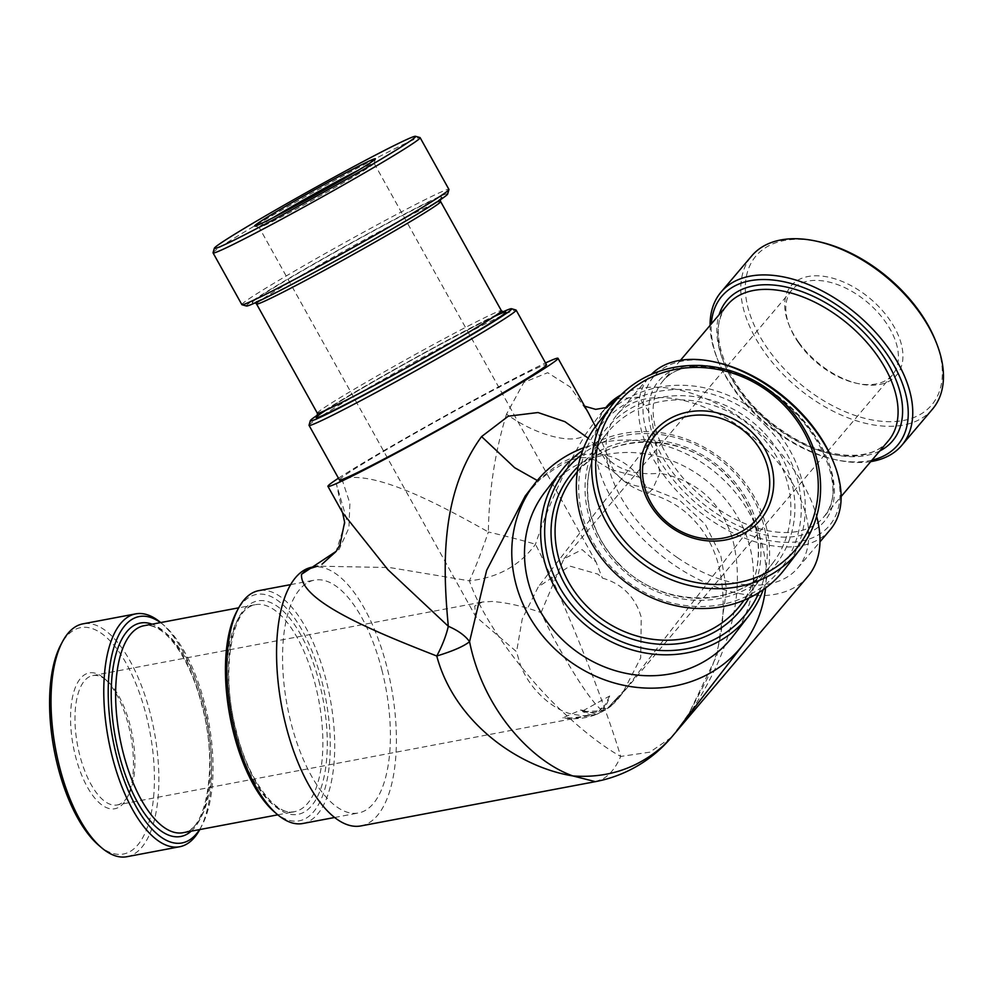 <?xml version="1.0" encoding="UTF-8"?>
<svg xmlns="http://www.w3.org/2000/svg" width="993" height="993" viewBox="0 0 993 993"><rect width="100%" height="100%" fill="white"/><g stroke="black" fill="none" stroke-linecap="round" stroke-linejoin="round"><path stroke-width="0.74" stroke-dasharray="4.96 3.72" d="M358.423 170.213A65.823 2.321 150.9 0 1 374.113 163.262A65.823 2.321 150.9 0 1 374.113 163.361A65.823 2.321 150.9 0 1 370.799 166.054A65.823 2.321 150.9 0 1 308.376 202.485A65.823 2.321 150.9 0 1 259.148 227.347A65.823 2.321 150.9 0 1 259.074 227.298L475.697 616.492L516.571 651.743L519.687 662.654C528.35 689.204 553.833 710.293 571.918 714.104L582.506 715.792L593.032 715.097L596.992 714.153L601.249 708.17L601.969 710.814A65.823 27.829 -100.7 0 1 596.992 714.153A65.823 27.829 -100.7 0 1 594.894 714.749A65.823 27.829 -100.7 0 1 589.283 714.501A65.823 27.829 79.3 0 1 580.967 709.896L562.845 717.827A65.823 59.654 -142.4 0 0 596.992 714.153L580.967 709.896M601.249 708.17L607.257 708.592A65.823 39.397 40.3 0 1 601.969 710.814A65.823 39.397 40.3 0 1 581.414 711.646L601.969 710.814A65.823 27.829 79.3 0 0 609.702 695.994L581.414 711.646M117.149 804.963A65.823 27.829 79.3 0 0 128.507 795.083A65.823 27.829 79.3 0 0 132.292 735.105A65.823 27.829 79.3 0 0 106.896 680.652A65.823 27.829 79.3 0 0 98.319 675.836A65.823 27.829 79.3 0 0 92.721 675.588A65.823 27.829 79.3 0 0 76.511 739.04A65.823 27.829 79.3 0 0 111.539 804.715A65.823 27.829 79.3 0 0 117.149 804.963L596.992 714.153A65.823 59.654 37.6 0 0 607.257 708.592L620.613 695.51L621.655 694.244L618.142 696.701A65.823 39.397 -139.7 0 1 614.344 702.895A65.823 39.397 -139.7 0 1 607.257 708.592L623.827 690.669A65.823 59.654 -142.4 0 1 619.669 696.9A65.823 59.654 -142.4 0 1 607.257 708.592L618.142 696.701M623.827 690.669L640.708 657.825L641.255 617.212L639.318 611.365C632.38 594.248 620.054 583.152 602.354 578.075L597.947 574.153L569.808 566.072L538.318 586.813L522.231 619.011L516.571 651.743M619.669 696.9L621.655 694.244M932.489 409.153A118.49 70.913 40.3 0 1 812.237 398.801A118.49 70.913 40.3 0 1 751.751 255.871M935.543 340.748A115.2 68.951 40.3 0 1 916.043 416.588A115.2 68.951 40.3 0 1 814.769 394.953A115.2 68.951 40.3 0 1 745.321 286.183A115.2 68.951 40.3 0 1 818.729 241.684M870.737 461.608A118.49 70.913 40.3 0 1 837.236 460.069A118.49 70.913 40.3 0 1 781.528 435.008A118.49 70.913 40.3 0 1 717.083 358.175A118.49 70.913 40.3 0 1 710.082 325.369M871.978 460.144A115.2 68.951 40.3 0 1 834.803 459.536A115.2 68.951 40.3 0 1 780.659 435.17A115.2 68.951 40.3 0 1 718.001 360.484A115.2 68.951 40.3 0 1 711.323 323.904M833.214 461.41A115.2 68.951 40.3 0 1 813.726 537.263A115.2 68.951 40.3 0 1 712.44 515.615A115.2 68.951 40.3 0 1 642.992 406.845A115.2 68.951 40.3 0 1 716.412 362.358M830.16 529.815A118.49 70.913 40.3 0 1 709.908 519.476A118.49 70.913 40.3 0 1 649.422 376.546A118.49 70.913 40.3 0 1 651.396 374.373M677.499 557.681A118.49 70.913 40.3 0 1 617.013 414.751A118.49 70.913 40.3 0 1 737.278 425.091A118.49 70.913 40.3 0 1 797.764 568.021A118.49 70.913 40.3 0 1 677.499 557.681M807.805 576.548A131.659 78.795 40.3 0 1 665.149 558.513A131.659 78.795 40.3 0 1 599.797 417.656A131.659 78.795 40.3 0 1 606.971 406.236M620.898 394.966A131.659 78.795 40.3 0 1 732.511 412.455A131.659 78.795 40.3 0 1 816.631 516.31M584.666 406.199L582.866 404.983L588.65 413.349L570.23 386.985L547.689 372.685L523.845 382.417L506.542 414.106C535.239 435.232 573.842 445.311 585.349 434.686L599.995 414.466L607.294 407.378M600.492 413.895L605.929 407.999M617.199 398.838L638.698 397.15L651.259 415.037L659.762 473.189C697.272 480.525 721.563 502.545 732.635 539.273C748.027 599.338 723.971 661.835 691.016 711.323L683.805 721.526M671.367 737.427L649.856 752.16L620.687 756.455C615.983 740.542 609.044 720.148 599.871 695.299C584.865 654.25 556.601 585.46 535.475 544.276A65.823 2.892 -166.9 0 0 488.357 531.975L488.357 531.975A65.823 6.293 -71 0 1 469.391 580.831C497.803 577.777 519.836 565.588 535.475 544.276C548.111 505.996 564.732 469.466 585.349 434.686M595.378 781.652L602.987 778.822C610.099 774.714 616.008 767.254 620.687 756.455C604.079 747.121 585.659 733.095 565.402 714.364C531.54 683.743 484.472 625.354 469.391 580.831L389.777 567.562L317.537 566.147M597.712 447.123L611.204 469.615L639.393 477.273L646.716 487.066L679.349 500.038L705.291 524.316L720.831 555.732L726.566 589.507L717.045 655.107L688.931 713.533L676.779 730.637L689.279 712.837L707.339 678.517C723.252 642.409 727.186 605.345 719.143 567.326C713.694 545.169 702.523 526.799 685.642 512.214C674.607 503.215 662.182 496.91 648.355 493.322L652.686 488.978L659.762 473.189A65.823 41.88 -15.6 0 1 609.342 460.032L588.204 438.136M639.393 477.273C622.499 454.633 583.4 437.69 540.291 479.048L525.173 496.078L540.291 479.048M583.71 447.756A131.659 119.309 -142.4 0 1 711.844 469.652A131.659 119.309 -142.4 0 1 765.541 588.03M360.906 825.928A131.659 55.67 79.3 0 0 368.515 823.098A131.659 55.67 79.3 0 0 389.281 676.928A131.659 55.67 79.3 0 0 312.05 567.177M382.044 670.623A118.49 50.097 79.3 0 0 314.496 580.123A118.49 50.097 79.3 0 0 290.912 722.482A118.49 50.097 79.3 0 0 358.461 812.982A118.49 50.097 79.3 0 0 382.044 670.623M302.778 823.507A118.49 50.097 79.3 0 0 326.349 681.136A118.49 50.097 79.3 0 0 258.801 590.636M274.428 811.964A115.2 48.707 79.3 0 0 322.924 794.884A115.2 48.707 79.3 0 0 322.154 682.414A115.2 48.707 79.3 0 0 236.619 611.713M199.556 829.602A115.2 48.707 79.3 0 0 201.864 825.667A115.2 48.707 79.3 0 0 204.918 704.546A115.2 48.707 79.3 0 0 164.056 625.416A115.2 48.707 79.3 0 0 160.469 622.599M199.792 829.552A118.49 50.097 79.3 0 0 200.114 828.956A118.49 50.097 79.3 0 0 203.255 704.385A118.49 50.097 79.3 0 0 161.214 622.996A118.49 50.097 79.3 0 0 160.705 622.561M126.918 856.711A118.49 50.097 79.3 0 0 150.502 714.352A118.49 50.097 79.3 0 0 82.953 623.84M98.58 845.167A115.2 48.707 79.3 0 0 147.076 828.088A115.2 48.707 79.3 0 0 146.306 715.618A115.2 48.707 79.3 0 0 60.759 644.929M784.644 569.274A118.49 107.381 37.6 0 0 770.071 424.036A118.49 107.381 37.6 0 0 597.004 424.52M767.018 427.151A115.2 104.389 37.6 0 0 609.665 415.744A115.2 104.389 37.6 0 0 612.929 568.84A115.2 104.389 37.6 0 0 770.283 580.247A115.2 104.389 37.6 0 0 767.018 427.151M758.987 592.511A115.2 104.389 37.6 0 0 733.02 471.241A115.2 104.389 37.6 0 0 581.042 455.228M763.245 589.681A118.49 107.381 37.6 0 0 734.361 470.31A118.49 107.381 37.6 0 0 582.692 450.388M732.784 636.501A118.49 107.381 37.6 0 0 718.212 491.25A118.49 107.381 37.6 0 0 545.145 491.746M338.452 478.204A131.659 4.642 150.9 0 1 440.718 418.289A131.659 4.642 150.9 0 1 545.529 362.941M339.445 479.967A118.49 4.183 150.9 0 1 477.683 398.553A118.49 4.183 150.9 0 1 546.51 364.716M309.034 425.19A118.49 4.183 150.9 0 1 447.284 343.938A118.49 4.183 150.9 0 1 515.975 310.015M317.735 414.913A115.2 4.059 150.9 0 1 444.715 341.729A115.2 4.059 150.9 0 1 502.657 311.988M246.463 306.005A115.2 4.059 150.9 0 1 380.729 226.764A115.2 4.059 150.9 0 1 447.657 194.02M241.858 304.64A118.49 4.183 150.9 0 1 380.096 223.226A118.49 4.183 150.9 0 1 448.923 189.39M342.585 512.698L336.49 484.261L346.458 518.607L336.155 551.326M595.465 426.568L609.342 460.032A65.823 47.478 135 0 0 618.589 476.218L618.589 476.218A65.823 65.823 0 0 0 648.355 493.322L646.716 487.066A65.823 47.478 135 0 1 618.589 476.218L611.204 469.627C592.647 460.653 586.031 443.561 539.795 479.731L537.3 480.5M506.542 414.106C495.085 451.269 489.028 490.567 488.357 531.975C439.266 504.295 373.989 469.54 341.94 479.073L336.49 484.261M213.048 252.743A118.49 4.183 150.9 0 1 351.299 171.491A118.49 4.183 150.9 0 1 419.989 137.555M609.702 695.994L601.969 710.814L595.825 704.372C584.765 691.451 570.131 668.339 551.909 635.036L541.061 612.607C523.559 606.351 507.262 602.639 492.18 601.46L482.486 601.994L474.728 606.015L475.697 616.492M589.445 715.779L571.521 717.865L562.845 717.827M95.067 673.167A69.125 29.231 79.3 0 0 71.322 732.822A69.125 29.231 79.3 0 0 108.945 808.488A69.125 29.231 79.3 0 0 126.744 798.372A69.125 29.231 79.3 0 0 130.728 735.403A69.125 29.231 79.3 0 0 104.066 678.231A69.125 29.231 79.3 0 0 95.067 673.167M541.061 612.607L563.9 558.811L582.134 549.601L596.023 561.964L602.354 578.075M259.074 227.298A65.823 2.321 150.9 0 1 262.388 224.505A65.823 2.321 150.9 0 1 273.249 217.616M799.067 343.578A65.823 39.397 -139.7 0 0 856.462 383.261A65.823 39.397 -139.7 0 0 892.322 375.093A65.823 39.397 -139.7 0 0 885.173 321.459A65.823 39.397 -139.7 0 0 791.918 289.931A65.823 39.397 -139.7 0 0 789.708 326.66A65.823 39.397 -139.7 0 0 799.067 343.578M798.62 342.113A69.125 41.371 40.3 0 1 788.79 324.351A69.125 41.371 40.3 0 1 813.577 275.855A69.125 41.371 40.3 0 1 889.02 318.89A69.125 41.371 40.3 0 1 858.883 383.794A69.125 41.371 40.3 0 1 798.62 342.113M879.773 450.959A108.622 65.004 40.3 0 1 782.323 431.496A108.622 65.004 40.3 0 1 719.118 314.719M888.338 440.855A105.332 63.043 40.3 0 1 781.441 431.657A105.332 63.043 40.3 0 1 727.683 304.615C702.659 330.036 729.731 396.356 782.472 430.788C823.383 459.635 871.209 463.086 888.338 440.855M769.774 390.224A105.332 63.043 40.3 0 1 823.532 517.279A105.332 63.043 40.3 0 1 716.636 508.081A105.332 63.043 40.3 0 1 662.877 381.039A105.332 63.043 40.3 0 1 769.774 390.224M768.892 390.398A108.622 65.004 40.3 0 1 830.272 512.003A108.622 65.004 40.3 0 1 714.104 511.941A108.622 65.004 40.3 0 1 652.736 390.336A108.622 65.004 40.3 0 1 768.892 390.398M319.622 683.854A108.622 45.926 79.3 0 0 251.428 603.223A108.622 45.926 79.3 0 0 236.098 731.394A108.622 45.926 79.3 0 0 304.292 812.026A108.622 45.926 79.3 0 0 319.622 683.854M234.435 731.22A105.332 44.536 79.3 0 0 294.474 811.678A105.332 44.536 79.3 0 0 315.426 685.133A105.332 44.536 79.3 0 0 255.387 604.675A105.332 44.536 79.3 0 0 234.435 731.22M183.097 832.705A105.332 44.536 79.3 0 0 204.049 706.16A105.332 44.536 79.3 0 0 144.01 625.714C149.831 624.498 156.398 626.769 163.696 632.541C180.838 646.666 195.236 677.685 202.125 706.246C218.721 766.298 205.961 831.762 183.097 832.705M191.19 831.178A108.622 45.926 79.3 0 0 202.386 705.986A108.622 45.926 79.3 0 0 152.103 624.175M762.624 431.21A108.622 98.431 37.6 0 0 614.257 420.449A108.622 98.431 37.6 0 0 617.336 564.794A108.622 98.431 37.6 0 0 765.702 575.543A108.622 98.431 37.6 0 0 762.624 431.21M618.689 563.875A105.332 95.452 37.6 0 0 772.517 563.441A105.332 95.452 37.6 0 0 759.571 434.326A105.332 95.452 37.6 0 0 605.73 434.76A105.332 95.452 37.6 0 0 618.689 563.875M740.219 605.308A105.332 95.452 37.6 0 0 727.261 476.206A105.332 95.452 37.6 0 0 573.42 476.64C606.102 430.95 684.835 430.639 727.112 476.479C762.996 511.941 768.756 570.007 740.219 605.308M748.859 598.084A108.622 98.431 37.6 0 0 728.614 475.287A108.622 98.431 37.6 0 0 578.224 466.449M326.052 410.097A108.622 3.835 150.9 0 1 442.791 343.044A108.622 3.835 150.9 0 1 494.179 316.519M317.35 413.212A105.332 3.711 150.9 0 1 440.234 340.835A105.332 3.711 150.9 0 1 501.415 310.759M256.554 303.995A105.332 3.711 150.9 0 1 379.438 231.617A105.332 3.711 150.9 0 1 440.619 201.542M315.178 271.697A108.622 3.835 150.9 0 1 257.559 298.123A108.622 3.835 150.9 0 1 378.805 228.08A108.622 3.835 150.9 0 1 436.423 201.666A108.622 3.835 150.9 0 1 315.178 271.697M341.94 479.073L349.896 503.302L348.891 527.978L339.097 549.377L322.005 564.247M691.016 711.323L689.279 712.837M620.613 695.51L614.344 702.895M593.032 715.097L594.894 714.749M718.001 360.484L717.083 358.175M834.803 459.536L837.236 460.069M680.478 360.273L662.877 381.039C680.006 358.808 727.832 362.259 768.743 391.105C821.472 425.538 848.568 491.858 823.532 517.279L841.133 496.525M617.013 414.751L649.422 376.546M797.764 568.021L819.982 541.83M600.306 414.106L605.296 408.222M334.616 817.487L358.461 812.982M290.651 584.616L314.496 580.123M277.779 814.831L294.474 811.678C276.873 817.053 248.2 781.181 236.359 731.133C219.751 671.082 232.523 605.618 255.387 604.675L238.692 607.828M164.056 625.416L161.214 622.996M201.864 825.667L200.114 828.956M744.167 600.182L772.517 563.441C739.847 609.119 661.102 609.441 618.838 563.59C582.953 528.127 577.194 470.074 605.73 434.76L577.38 471.514M317.226 416.39C318.145 413.597 387.158 372.809 442.754 343.069L484.162 321.409C503.861 311.641 504.568 312.261 504.183 312.336M440.234 199.829L440.743 198.352C439.825 201.145 370.811 241.932 315.215 271.672L276.141 292.165C254.506 302.964 254.196 302.244 253.786 302.418L255.313 302.753M92.721 675.588L482.486 601.994M106.896 680.652L104.066 678.231M128.507 795.083L126.744 798.372M374.113 163.262L596.023 561.964M374.113 163.361L375.391 158.892M259.148 227.347L254.68 226.081M654.002 436.846L538.318 586.813M758.255 517.266L623.604 691.811M892.322 375.093L622.003 693.871M791.918 289.931L563.9 558.811M856.462 383.261L858.883 383.794M789.708 326.66L788.79 324.351"/><path stroke-width="1.49" d="M710.082 325.369A118.49 70.913 40.3 0 1 721.055 292.079L751.751 255.871A118.49 70.913 40.3 0 1 816.308 241.162A118.49 70.913 40.3 0 1 872.003 266.223A118.49 70.913 40.3 0 1 936.461 343.044A118.49 70.913 40.3 0 1 932.489 409.153L901.793 445.348A118.49 70.913 40.3 0 1 870.737 461.608M816.308 241.162L818.729 241.684A115.2 68.951 40.3 0 1 872.884 266.05A115.2 68.951 40.3 0 1 935.543 340.748L936.461 343.044M721.055 292.079A118.49 70.913 40.3 0 1 841.307 302.418A118.49 70.913 40.3 0 1 901.793 445.348M711.323 323.904A115.2 68.951 40.3 0 1 838.775 306.266A115.2 68.951 40.3 0 1 906.435 397.163A115.2 68.951 40.3 0 1 871.978 460.144M651.396 374.373A118.49 70.913 40.3 0 1 713.979 361.824L716.412 362.358A115.2 68.951 40.3 0 1 770.556 386.711A115.2 68.951 40.3 0 1 833.214 461.41L834.132 463.719A118.49 70.913 40.3 0 1 830.16 529.815L819.982 541.83M713.979 361.824A118.49 70.913 40.3 0 1 769.687 386.885A118.49 70.913 40.3 0 1 834.132 463.719M605.296 408.222L606.971 406.236A131.659 78.795 40.3 0 1 620.898 394.966M816.631 516.31A131.659 78.795 40.3 0 1 814.992 565.129A131.659 78.795 40.3 0 1 807.805 576.548L671.367 737.427L662.741 746.277C637.183 768.532 607.219 778.413 572.874 775.943L595.378 781.652A131.659 131.659 0 0 0 671.367 737.427M605.929 407.999L617.199 398.838M683.805 721.526L676.829 730.575M765.541 588.03A131.659 119.309 -142.4 0 1 743.211 644.531A131.659 119.309 -142.4 0 1 730.749 658.123A131.659 119.309 -142.4 0 1 558.265 652.091A131.659 119.309 -142.4 0 1 534.718 483.703A131.659 119.309 -142.4 0 1 547.18 470.123A131.659 119.309 -142.4 0 1 583.71 447.756M534.718 483.703L525.173 496.078L486.657 570.317L469.565 641.664C464.016 646.22 453.081 651.011 436.771 656.013C376.397 632.355 299.439 601.398 301.537 574.289L306.8 569.56L317.537 566.147M588.204 438.136L564.93 421.69L537.995 412.529L508.304 416.191L481.58 436.585C440.433 492.938 442.617 566.022 448.315 626.285A65.823 27.73 122.2 0 1 436.771 656.013C453.888 720.508 516.174 766.67 572.874 775.943C529.989 760.613 482.747 707.872 469.565 641.664A65.823 32.831 2.8 0 0 448.315 626.285L387.866 569.622L342.697 512.897L327.938 486.371A131.659 4.642 150.9 0 1 334.567 480.798A131.659 4.642 150.9 0 1 338.452 478.204M317.549 566.147L312.05 567.177A131.659 55.67 79.3 0 0 304.441 570.007A131.659 55.67 79.3 0 0 283.675 716.176A131.659 55.67 79.3 0 0 360.906 825.928L595.378 781.652M290.651 584.616L258.801 590.636A118.49 50.097 79.3 0 0 238.37 608.424A118.49 50.097 79.3 0 0 235.229 732.995A118.49 50.097 79.3 0 0 277.27 814.384A118.49 50.097 79.3 0 0 302.778 823.507L334.616 817.487M238.37 608.424L236.619 611.713A115.2 48.707 79.3 0 0 233.566 732.834A115.2 48.707 79.3 0 0 274.428 811.964L277.27 814.384M160.469 622.599A115.2 48.707 79.3 0 0 114.667 645.028A115.2 48.707 79.3 0 0 116.33 754.965A115.2 48.707 79.3 0 0 199.556 829.602M160.705 622.561A118.49 50.097 79.3 0 0 135.706 613.873A118.49 50.097 79.3 0 0 112.135 756.244A118.49 50.097 79.3 0 0 179.683 846.744A118.49 50.097 79.3 0 0 199.792 829.552M135.706 613.873L82.953 623.84A118.49 50.097 79.3 0 0 62.522 641.627A118.49 50.097 79.3 0 0 59.369 766.199A118.49 50.097 79.3 0 0 101.41 847.6A118.49 50.097 79.3 0 0 126.918 856.711L179.683 846.744M62.522 641.627L60.759 644.929A115.2 48.707 79.3 0 0 57.706 766.037A115.2 48.707 79.3 0 0 98.58 845.167L101.41 847.6M626.881 549.923A118.49 107.381 -142.4 0 1 612.309 404.685A118.49 107.381 -142.4 0 1 785.376 404.201A118.49 107.381 -142.4 0 1 799.948 549.439A118.49 107.381 -142.4 0 1 626.881 549.923M629.934 546.795A115.2 104.389 -142.4 0 1 626.67 393.712A115.2 104.389 -142.4 0 1 784.023 405.119A115.2 104.389 -142.4 0 1 787.288 558.203A115.2 104.389 -142.4 0 1 629.934 546.795M612.309 404.685L597.004 424.52A118.49 107.381 37.6 0 0 611.576 569.759A118.49 107.381 37.6 0 0 784.644 569.274L799.948 549.439M581.042 455.228A115.2 104.389 37.6 0 0 578.919 612.917A115.2 104.389 37.6 0 0 758.987 592.511M582.692 450.388A118.49 107.381 37.6 0 0 561.306 470.806A118.49 107.381 37.6 0 0 575.878 616.045A118.49 107.381 37.6 0 0 748.933 615.561A118.49 107.381 37.6 0 0 763.245 589.681M561.306 470.806L545.145 491.746A118.49 107.381 37.6 0 0 559.717 636.985A118.49 107.381 37.6 0 0 732.784 636.501L748.933 615.561M545.529 362.941A131.659 4.642 150.9 0 1 558.016 358.312A131.659 4.642 150.9 0 1 551.376 363.885A131.659 4.642 150.9 0 1 424.52 437.839A131.659 4.642 150.9 0 1 327.938 486.371M502.657 311.988A115.2 4.059 150.9 0 1 511.507 308.736L515.975 310.015A118.49 4.183 150.9 0 1 516.112 310.101L546.51 364.716A118.49 4.183 150.9 0 1 408.272 446.13A118.49 4.183 150.9 0 1 339.445 479.967L309.046 425.364A118.49 4.183 150.9 0 1 309.034 425.19L310.312 420.722A115.2 4.059 150.9 0 1 317.735 414.913M516.112 310.101A118.49 4.183 150.9 0 1 377.874 391.527A118.49 4.183 150.9 0 1 309.046 425.364M511.507 308.736A115.2 4.059 150.9 0 1 377.241 387.99A115.2 4.059 150.9 0 1 310.312 420.722M415.521 136.289L419.989 137.555A118.49 4.183 150.9 0 1 420.126 137.655L448.923 189.39A118.49 4.183 150.9 0 1 448.935 189.551L447.657 194.02A115.2 4.059 150.9 0 1 313.242 273.025A115.2 4.059 150.9 0 1 246.463 306.005L241.994 304.739A118.49 4.183 150.9 0 1 241.858 304.64L213.061 252.905A118.49 4.183 150.9 0 1 213.048 252.743L214.327 248.275A115.2 4.059 -29.1 0 0 281.255 215.531A115.2 4.059 -29.1 0 0 415.521 136.289A115.2 4.059 -29.1 0 0 348.742 169.282A115.2 4.059 -29.1 0 0 214.327 248.275M448.935 189.551A118.49 4.183 150.9 0 1 310.685 270.804A118.49 4.183 150.9 0 1 241.994 304.739M588.626 413.311L595.465 426.568M420.126 137.655A118.49 4.183 150.9 0 1 281.888 219.068A118.49 4.183 150.9 0 1 213.061 252.905M273.249 217.616A65.823 2.321 150.9 0 1 358.423 170.213M258.081 223.102A69.125 2.433 -29.1 0 0 254.68 226.081A69.125 2.433 -29.1 0 0 306.365 199.965A69.125 2.433 -29.1 0 0 371.903 161.71A69.125 2.433 -29.1 0 0 375.391 158.892A69.125 2.433 -29.1 0 0 325.729 183.693A69.125 2.433 -29.1 0 0 258.081 223.102M647.895 496.475A65.823 59.654 -142.4 0 1 654.002 436.846A65.823 59.654 -142.4 0 1 712.366 416.191A65.823 59.654 -142.4 0 1 764.362 457.649A65.823 59.654 -142.4 0 1 758.255 517.266A65.823 59.654 -142.4 0 1 699.891 537.933A65.823 59.654 -142.4 0 1 647.895 496.475M645.835 496.351A69.125 62.633 -142.4 0 1 680.143 414.106A69.125 62.633 -142.4 0 1 768.123 455.576A69.125 62.633 -142.4 0 1 733.815 537.821A69.125 62.633 -142.4 0 1 645.835 496.351M719.118 314.719A108.622 65.004 40.3 0 1 837.111 309.953A108.622 65.004 40.3 0 1 879.773 450.959M680.478 360.273L727.683 304.615A105.332 63.043 40.3 0 1 834.579 313.813A105.332 63.043 40.3 0 1 888.338 440.855L841.133 496.525M238.692 607.828L144.01 625.714A105.332 44.536 79.3 0 0 123.058 752.26A105.332 44.536 79.3 0 0 183.097 832.705L277.779 814.831M152.103 624.175A108.622 45.926 79.3 0 0 118.862 753.526A108.622 45.926 79.3 0 0 191.19 831.178M577.38 471.514L573.42 476.64A105.332 95.452 37.6 0 0 586.379 605.742A105.332 95.452 37.6 0 0 740.219 605.308L744.167 600.182M578.224 466.449A108.622 98.431 37.6 0 0 583.325 608.87A108.622 98.431 37.6 0 0 748.859 598.084M494.179 316.519A108.622 3.835 150.9 0 1 483.268 327.529A108.622 3.835 150.9 0 1 379.165 386.662A108.622 3.835 150.9 0 1 326.052 410.097M255.313 302.753L256.554 303.995A105.332 3.711 150.9 0 0 317.735 273.907A105.332 3.711 150.9 0 0 440.619 201.542L501.415 310.759A105.332 3.711 150.9 0 1 378.532 383.137A105.332 3.711 150.9 0 1 317.35 413.212L317.226 416.39M317.76 566.097L306.8 569.56M336.155 551.326L301.537 574.289M481.58 436.585L514.635 467.703L537.3 480.5M743.211 644.531L676.754 730.674M501.415 310.759L504.183 312.336M256.554 303.995L317.35 413.212M440.619 201.542L440.234 199.829M588.65 413.349L558.016 358.312M321.993 564.247L336.168 551.326L339.991 544.822L344.621 522.219L342.585 512.698M607.294 407.378L595.663 409.352L584.666 406.199"/></g></svg>
